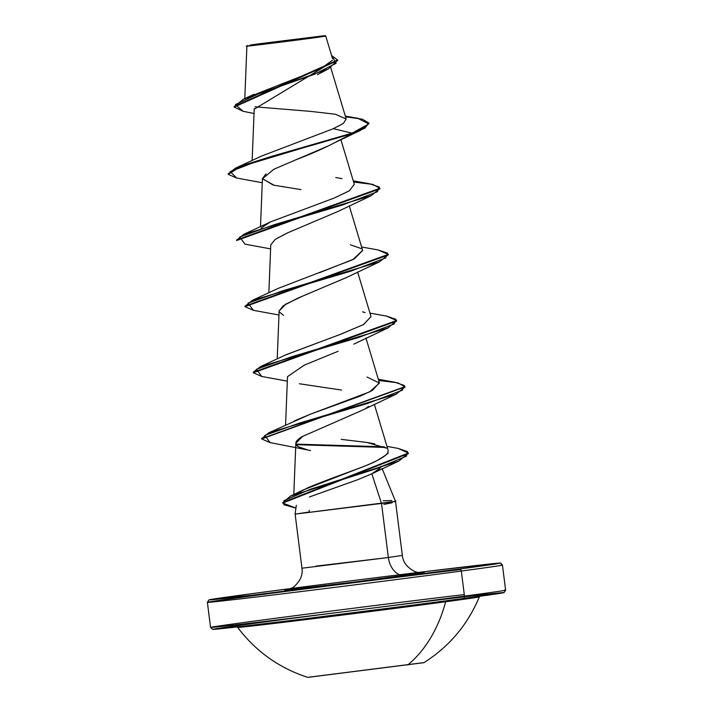 <?xml version="1.0" encoding="UTF-8"?>
<svg xmlns="http://www.w3.org/2000/svg" width="713" height="713" viewBox="0 0 713 713"><rect width="100%" height="100%" fill="white"/><g stroke="black" fill="none" stroke-linecap="round" stroke-linejoin="round"><path stroke-width="1.07" d="M478.271 596.87A121.798 0.918 172.8 0 1 445.652 601.754A139.784 100.711 82.4 0 1 407.711 665.024A139.784 100.711 -97.6 0 0 445.652 601.754A121.798 0.918 172.8 0 1 313.265 618.697A121.798 0.918 172.8 0 1 237.67 627.387C255.78 651.406 279.131 668.054 307.74 677.35L423.362 662.671M253.561 623.465A146.468 1.105 -7.2 0 0 257.696 624.517A146.468 1.105 -7.2 0 0 463.165 598.528A2.228 1.604 -97.6 0 0 464.484 596.121A148.705 1.123 172.8 0 1 312.508 615.613A148.705 1.123 172.8 0 1 211.939 627.395A148.705 1.123 172.8 0 1 251.689 621.442A148.705 1.123 -7.2 0 0 211.939 627.395A148.705 1.123 -7.2 0 0 312.508 615.613A148.705 1.123 -7.2 0 0 464.484 596.121L461.311 571.051A2.228 1.604 -97.6 0 0 459.439 569.027A146.468 1.105 172.8 0 1 253.971 595.007A146.468 1.105 172.8 0 1 249.835 593.956L290.77 588.555L249.817 593.956A146.468 1.105 172.8 0 1 455.304 567.967A146.468 1.105 172.8 0 1 459.439 569.027L253.971 595.007L209.346 599.865L249.835 593.956L208.927 599.909L207.385 602.342L210.558 627.422L212.715 629.392L242.536 626.299C292.428 620.533 405.608 606.291 463.183 598.528A146.468 1.105 -7.2 0 0 459.012 597.476A146.468 1.105 -7.2 0 0 253.561 623.465L235.941 625.862M260.138 43.68L262.5 43.778A297.401 214.283 82.4 0 1 260.138 43.68L322.508 36.006L261.172 43.939C247.001 45.605 246.653 45.516 260.138 43.68L320.092 36.399L250.094 45.16M254.693 45.008C243.329 46.577 244.773 46.514 259.042 44.821L314.798 37.736L314.335 37.228L258.266 43.903L324.772 35.659L314.335 37.228L314.798 37.736C283.587 41.978 224.149 49.126 254.693 45.008M460.669 569.553A148.705 1.123 -7.2 0 0 248.516 596.362A148.705 1.123 -7.2 0 0 208.775 602.316A148.705 1.123 -7.2 0 0 309.344 590.533A148.705 1.123 -7.2 0 0 461.311 571.051A148.705 1.123 172.8 0 1 309.344 590.533A148.705 1.123 172.8 0 1 208.775 602.316A148.705 1.123 172.8 0 1 248.516 596.362A148.705 1.123 172.8 0 1 448.949 570.953M401.098 575.222A70.427 0.535 172.8 0 1 405.029 575.498A19.83 14.287 82.4 0 1 388.353 557.513L401.882 555.489L388.353 557.513L381.517 503.423L371.829 473.797L358.104 479.555L309.397 496.97M371.829 473.797L380.252 467.995L378.389 469.876L371.829 473.797L381.517 503.423L295.592 514.064L395.519 501.382L382.034 468.361M380.671 467.282L380.938 466.4L380.68 467.282M295.592 514.064L309.112 512.032L309.219 510.374M315.948 566.131L388.353 557.513A19.83 14.287 -97.6 0 0 405.029 575.498A70.427 0.535 172.8 0 1 320.912 586.22A70.427 0.535 172.8 0 1 286.804 589.927L356.045 581.853L422.435 572.797M501.061 565.088A148.705 1.123 172.8 0 1 461.311 571.051L464.484 596.121A148.705 1.123 -7.2 0 0 504.225 590.168A148.705 1.123 172.8 0 1 464.484 596.121A2.228 1.604 82.4 0 1 463.165 598.528L504.073 592.574L505.615 590.141L502.442 565.07L500.793 563.181L496.346 563.341L418.255 572.45L496.56 563.323L499.92 563.118L497.701 563.618L459.439 569.027A2.228 1.604 82.4 0 1 461.311 571.051A148.705 1.123 -7.2 0 0 501.061 565.088M464.288 594.58A148.705 1.123 -7.2 0 0 251.689 621.442A148.705 1.123 172.8 0 1 452.363 596.006M329.397 63.715L254.398 109.089M274.273 185.344L262.429 178.776L273.845 169.257L328.755 145.728L352.07 133.723L351.999 133.171L364.833 127.556L368.906 123.028L364.904 128.108L352.07 133.723L329.344 145.416C319.843 150.122 308.39 155.024 294.977 160.131M265.967 173.901L262.429 178.624L273.302 185.113L300.931 189.596M337.561 211.636L287.232 233.008L275.156 239.434L270.78 244.862M345.948 277.758L297.339 298.373L283.248 305.77L279.139 310.904L277.214 358.978M338.176 351.259L304.317 365.118L287.544 376.624M368.63 406.419L366.339 407.943M302.784 436.222L295.85 443.183L293.792 494.537M296.679 445.295C297.169 446.561 300.841 448.103 307.695 449.912L298.988 446.998C293.961 444.306 295.013 440.848 302.152 436.606L362.168 410.296L396.214 394.12L299.398 423.103L264.781 435.42L270.084 442.586L261.689 438.941L404.975 386.954L396.214 394.12M303.435 489.867L356.25 469.359C375.083 462.372 385.608 456.792 387.845 452.621L388.13 450.26L374.325 404.218M386.562 448.183L366.865 442.443L374.69 443.869M294.291 420.937L310.405 414.191L360.163 396.107L372.346 390.439L379.378 382.783L378.71 381.633M285.815 354.86L339.86 334.557L363.38 324.638L371.018 316.643L357.614 271.938M319.299 272.785L354.281 258.899L362.667 250.504L349.254 205.799M261.101 228.098L270.387 221.957L334.254 198.027L349.29 190.826L354.308 184.364L340.876 139.579M345.315 116.094L357.712 118.251L368.781 123.955L351.999 133.171L333.372 128.679L343.443 123.367L346.188 119L335.458 114.249L310.583 111.38L255.004 106.798M249.416 96.683L320.797 68.626L332.427 60.293M332.508 58.573L325.77 36.113L314.798 37.736M235.424 168.197L261.288 156.174L333.372 128.679L351.999 133.171L272.865 156.004L240.067 166.289L228.196 173.829L235.424 168.197L351.999 133.171L352.07 133.723L258.231 160.835L230.165 171.646L236.671 178.027L228.267 174.373L240.138 166.842L272.936 156.557L352.07 133.723L360.626 130.301L368.915 123.304M254.033 113.51L243.106 111.308L235.424 104.588L258.302 93.938L328.337 68.956L337.614 60.329M234.194 107.057L234.131 106.504L337.597 60.044L337.659 60.596L234.194 107.057L243.133 111.317M368.906 123.028L362.445 119.223L345.52 116.78M337.597 60.044L331.59 55.516L336.126 63.27L314.335 74.312L243.338 99.259L234.185 106.781M395.51 501.382L381.517 503.423L388.353 557.513L302.428 568.154M418.638 573.19L403.041 574.99M304.246 587.485L289.558 589.517M310.61 450.545L270.084 442.586M341.5 390.047L299.335 383.763M283.524 315.315L279.3 311.929M279.139 310.966L285.833 304.094L303.364 295.788L345.466 278.008L379.503 261.84L282.687 290.824L248.071 303.141L253.373 310.307L278.97 315.021M379.913 188.535L371.152 195.701L274.336 224.684L239.711 237.001L245.022 244.167L270.619 248.882M388.264 254.675L379.503 261.84M396.624 320.814L387.863 327.98L291.047 356.963L256.422 369.281L261.733 376.446L287.33 381.161M296.243 444.689L385.466 447.443L296.243 444.689M408.389 453.316L398.825 461.07L310.538 489.207L283.908 500.686L283.908 504.706L295.931 508.137M353.621 182.056L372.739 184.382L379.904 188.259L236.547 239.96L236.618 240.513L379.967 188.811L379.904 188.259M244.969 306.376L252.135 300.476L350.671 271.207L385.706 257.91L387.605 253.177L377.997 249.915L388.255 254.398L244.907 306.109L244.978 306.652L388.327 254.951L388.255 254.398M386.33 316.055L396.615 320.538L253.258 372.239L260.495 366.616L359.022 337.347L394.057 324.05L395.965 319.317L386.357 316.055L369.967 313.132M378.683 380.484L397.809 382.801L404.966 386.678L261.68 438.655L268.846 432.755L367.373 403.496L402.417 390.189L404.316 385.466L394.708 382.195L378.327 379.271M295.984 444.128L384.245 446.793L295.984 444.128M282.731 502.781L290.387 496.141L376.393 468.682L406.446 456.186L407.578 451.65L398.228 448.441L408.371 453.031L282.669 502.505L282.74 503.057L408.442 453.584L408.371 453.031M295.94 508.066L282.74 503.057M261.76 376.455L253.329 372.792L396.678 321.091L396.615 320.538M253.4 310.315L244.978 306.652M335.796 177.528L341.99 178.633M350.35 244.773L361.161 248.57M362.632 250.406L352.712 259.701L278.008 288.453L252.135 300.476M362.534 311.813L365.136 312.597M371.001 316.581L363.621 324.504L340.422 334.352L286.35 354.593L260.495 366.616M367.052 377.052L379.441 383.077L369.539 391.918L310.405 414.191L268.846 432.755M341.171 439.36L366.865 442.443M387.845 452.621C389.36 452.737 385.706 455.411 376.892 460.651C367.587 466.079 334.691 476.48 307.775 487.799L297.945 493.004M236.609 240.236L243.784 234.336L342.311 205.068L377.346 191.77L379.254 187.038L369.646 183.776L353.256 180.852M392.186 502.754L383.888 504.394M383.238 500.784L391.758 500.571M258.266 43.903L325.164 35.65L258.266 43.903M493.708 594.303L503.654 592.619L491.471 593.733M223.017 627.69L213.08 629.374L225.255 628.26M239.185 626.691L280.075 621.825M305.467 618.715L416.668 604.651M441.516 601.407L463.165 598.528M423.905 662.671C449.297 646.557 467.773 624.624 479.341 596.861A121.798 0.918 172.8 0 1 445.652 601.754A121.798 0.918 172.8 0 1 321.403 617.69A121.798 0.918 172.8 0 1 238.873 627.369M308.274 677.332L423.896 662.68M479.341 596.861L479.689 596.282M244.791 98.599L246.894 46.158L247.429 45.472M395.519 501.391L402.355 555.48C403.005 562.156 407.016 567.423 414.36 571.282C415.563 572.352 422.702 573.029 422.773 572.78M296.314 505.321L295.12 514.073L301.956 568.163C302.98 574.794 300.405 580.89 294.246 586.451C293.355 587.788 286.599 590.221 286.474 589.999M330.787 67.664L346.197 119.035M254.229 108.688L252.144 160.559M262.429 178.624L260.503 226.698M270.78 244.764L268.854 292.838M365.965 338.078L379.378 382.783M287.491 377.043L285.565 425.117M317.437 74.642L328.337 68.956M333.345 143.358L360.626 130.301M253.828 94.339L243.338 99.259M372.498 473.468L398.825 461.07M353.817 344.156L387.863 327.98M337.106 211.868L371.152 195.701M262.259 182.742L236.671 178.027M228.196 173.829L228.267 174.373M253.258 372.239L253.329 372.792M404.966 386.678L405.037 387.23M261.618 438.388L261.689 438.941M269.648 222.313L243.784 234.336M361.616 246.992L377.997 249.915M386.963 446.356L398.228 448.441M303.791 489.688L290.387 496.141M395.92 500.989L394.966 501.961M395.314 500.9L395.893 500.981M325.173 35.65L325.77 36.113M237.67 627.395L237.188 626.914"/></g></svg>
